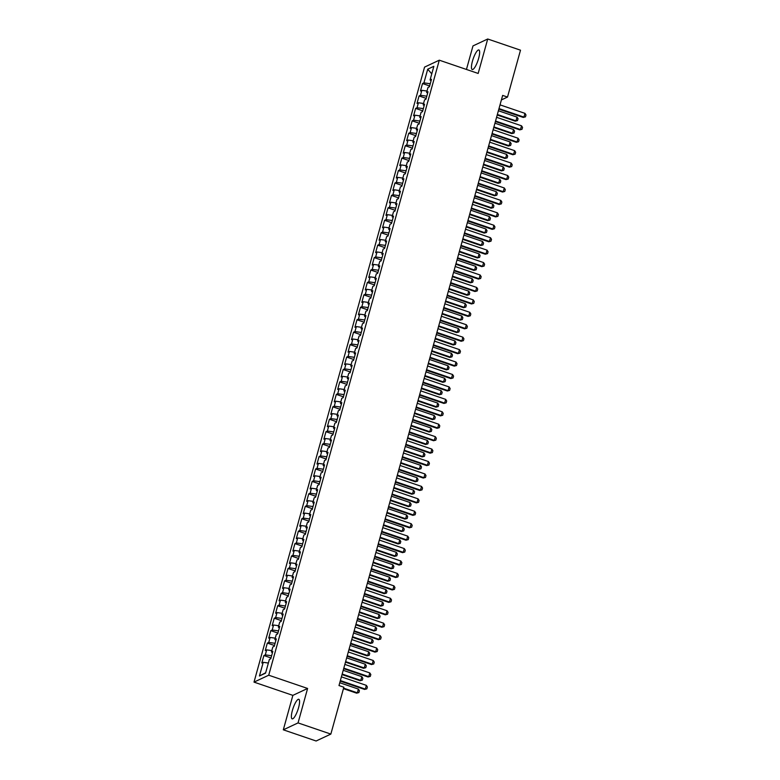 <?xml version="1.0" encoding="UTF-8"?>
<svg xmlns="http://www.w3.org/2000/svg" width="780" height="780" viewBox="0 0 780 780"><rect width="100%" height="100%" fill="white"/><g stroke="black" fill="none" stroke-linecap="round" stroke-linejoin="round"><path stroke-width="1.17" d="M298.584 707.616A10.325 2.535 -71.2 0 0 298.808 699.299A10.325 2.535 -71.2 0 0 292.373 710.531A10.325 2.535 -71.2 0 0 292.139 718.848A10.325 2.535 -71.2 0 0 298.584 707.616M478.657 58.285A10.325 2.535 -71.2 0 0 478.891 49.969A10.325 2.535 -71.2 0 0 472.446 61.201A10.325 2.535 -71.2 0 0 472.222 69.517A10.325 2.535 -71.2 0 0 478.657 58.285M283.315 729.817L298.048 722.904L307.603 688.457L292.87 695.37L283.315 729.817L316.115 741L330.847 734.087L343.844 687.209L338.988 685.552L502.651 95.404L507.507 97.061L520.504 50.183L487.715 39L472.982 45.913L466.45 69.449M292.87 695.37L254.007 682.12L424.564 67.099L439.296 60.187L268.729 675.207L254.007 682.12M431.759 73.866L427.723 69.186L423.93 82.865L422.516 83.528L420.449 90.987L421.863 90.324L420.478 95.296L419.065 95.96L416.998 103.418L418.411 102.755L417.037 107.737L415.623 108.401L413.556 115.859L414.96 115.196L413.585 120.169L412.171 120.832L410.104 128.291L411.518 127.627L410.134 132.6L408.72 133.263L406.653 140.722L408.067 140.059L406.692 145.041L405.278 145.704L403.202 153.163L404.615 152.5L403.24 157.472L401.827 158.135L399.76 165.594L401.173 164.931L399.789 169.903L398.375 170.566L396.308 178.025L397.722 177.362L396.347 182.345L394.933 183.007L392.857 190.466L394.27 189.803L392.896 194.776L391.482 195.439L389.415 202.897L390.829 202.234L389.444 207.207L388.031 207.87L385.964 215.329L387.377 214.666L386.002 219.648L384.589 220.311L382.512 227.77L383.926 227.107L382.551 232.079L381.137 232.742L379.07 240.201L380.484 239.538L379.099 244.511L377.686 245.173L375.619 252.642L377.032 251.969L375.648 256.952L374.244 257.615L372.167 265.073L373.581 264.41L372.206 269.383L370.793 270.046L368.726 277.505L370.139 276.841L368.755 281.814L367.341 282.477L365.274 289.945L366.688 289.282L365.303 294.255L363.889 294.918L361.822 302.377L363.236 301.714L361.861 306.686L360.448 307.349L358.381 314.808L359.794 314.145L358.41 319.118L356.996 319.781L354.929 327.249L356.343 326.586L354.959 331.558L353.545 332.221L351.478 339.68L352.892 339.017L351.517 343.99L350.103 344.653L348.036 352.111L349.44 351.448L348.065 356.421L346.651 357.084L344.584 364.552L345.998 363.889L344.614 368.862L343.2 369.525L341.133 376.984L342.547 376.321L341.172 381.293L339.758 381.956L337.681 389.415L339.095 388.752L337.721 393.724L336.307 394.387L334.24 401.856L335.654 401.193L334.269 406.165L332.855 406.828L330.788 414.287L332.202 413.624L330.827 418.597L329.413 419.26L327.337 426.719L328.75 426.055L327.376 431.028L325.962 431.691L323.895 439.159L325.309 438.497L323.924 443.469L322.51 444.132L320.444 451.591L321.857 450.928L320.482 455.9L319.069 456.563L316.992 464.022L318.406 463.359L317.031 468.331L315.617 468.994L313.55 476.463L314.964 475.8L313.579 480.773L312.166 481.435L310.099 488.894L311.512 488.231L310.128 493.204L308.724 493.867L306.647 501.325L308.061 500.662L306.686 505.645L305.273 506.308L303.206 513.767L304.619 513.103L303.235 518.076L301.821 518.739L299.754 526.198L301.168 525.535L299.783 530.507L298.369 531.17L296.302 538.629L297.716 537.966L296.341 542.948L294.928 543.611L292.861 551.07L294.274 550.407L292.89 555.38L291.476 556.042L289.409 563.501L290.823 562.838L289.439 567.811L288.025 568.474L285.958 575.933L287.372 575.269L285.997 580.252L284.583 580.915L282.516 588.374L283.92 587.71L282.545 592.683L281.131 593.346L279.065 600.805L280.478 600.142L279.094 605.114L277.68 605.777L275.613 613.236L277.027 612.573L275.652 617.555L274.238 618.218L272.161 625.677L273.575 625.014L272.2 629.986L270.787 630.649L268.72 638.108L270.133 637.445L268.749 642.418L267.335 643.081L265.268 650.549L266.682 649.886L265.307 654.859L263.894 655.522L261.817 662.981L263.231 662.317L268.369 663.039M427.723 69.186L433.856 66.31L430.063 79.989L431.087 80.74M265.668 672.76L259.438 675.997L265.57 673.12L269.363 659.441L270.777 658.778L272.844 651.319L271.43 651.983L272.815 647L274.228 646.337L276.296 638.879L274.882 639.542L276.266 634.569L277.67 633.906L279.747 626.447L278.333 627.11L279.708 622.138L281.122 621.475L283.189 614.016L281.775 614.679L283.16 609.697L284.573 609.034L286.64 601.575L285.226 602.238L286.611 597.265L288.025 596.602L290.092 589.144L288.678 589.807L290.053 584.834L291.466 584.171L293.534 576.712L292.12 577.375L293.504 572.393L294.918 571.73L296.985 564.271L295.571 564.934L296.956 559.962L298.369 559.299L300.436 551.84L299.023 552.503L300.398 547.531L301.811 546.868L303.878 539.399L302.474 540.062L303.849 535.09L305.263 534.427L307.33 526.968L305.916 527.631L307.3 522.658L308.714 521.995L310.781 514.537L309.368 515.2L310.742 510.227L312.156 509.564L314.233 502.096L312.819 502.759L314.194 497.786L315.607 497.123L317.674 489.665L316.261 490.327L317.645 485.355L319.059 484.692L321.126 477.233L319.712 477.896L321.087 472.924L322.501 472.261L324.577 464.792L323.164 465.455L324.538 460.483L325.952 459.82L328.019 452.361L326.606 453.024L327.99 448.052L329.404 447.389L331.471 439.93L330.057 440.593L331.432 435.62L332.846 434.957L334.922 427.489L333.508 428.152L334.883 423.179L336.297 422.516L338.364 415.058L336.95 415.72L338.335 410.748L339.748 410.085L341.815 402.626L340.402 403.289L341.786 398.317L343.19 397.654L345.267 390.185L343.853 390.848L345.228 385.876L346.642 385.213L348.709 377.754L347.295 378.417L348.68 373.444L350.093 372.781L352.16 365.323L350.747 365.986L352.131 361.013L353.545 360.35L355.612 352.882L354.198 353.545L355.573 348.572L356.986 347.909L359.053 340.45L357.64 341.113L359.024 336.141L360.438 335.478L362.505 328.019L361.091 328.682L362.476 323.71L363.889 323.037L365.956 315.578L364.543 316.241L365.918 311.269L367.331 310.606L369.398 303.147L367.994 303.81L369.369 298.837L370.783 298.174L372.85 290.716L371.436 291.379L372.82 286.397L374.234 285.733L376.301 278.275L374.887 278.938L376.262 273.965L377.676 273.302L379.753 265.844L378.339 266.506L379.714 261.534L381.127 260.871L383.194 253.412L381.781 254.075L383.165 249.093L384.579 248.43L386.646 240.971L385.232 241.634L386.607 236.662L388.021 235.999L390.098 228.54L388.684 229.203L390.058 224.23L391.472 223.567L393.539 216.109L392.125 216.772L393.51 211.79L394.924 211.126L396.991 203.668L395.577 204.331L396.952 199.358L398.365 198.695L400.442 191.236L399.029 191.899L400.403 186.927L401.817 186.264L403.884 178.796L402.47 179.468L403.855 174.486L405.269 173.823L407.335 166.364L405.922 167.027L407.306 162.055L408.71 161.392L410.787 153.933L409.373 154.596L410.748 149.624L412.162 148.96L414.229 141.492L412.815 142.155L414.2 137.182L415.613 136.519L417.68 129.061L416.267 129.724L417.651 124.751L419.065 124.088L421.132 116.63L419.718 117.292L421.093 112.32L422.506 111.657L424.573 104.188L423.16 104.852L424.544 99.879L425.958 99.216L428.025 91.757L426.611 92.42L427.996 87.448L429.409 86.785L431.476 79.326L430.063 79.989M259.438 675.997L263.231 662.317M265.307 654.859L271.615 655.746M266.682 649.886L271.81 650.608M268.749 642.418L275.067 643.315M270.133 637.445L275.262 638.167M271.43 651.983L272.454 652.733M272.2 629.986L278.519 630.874M273.575 625.014L278.714 625.736M274.882 639.542L275.906 640.292M275.652 617.555L281.96 618.442M277.027 612.573L282.155 613.304M278.333 627.11L279.347 627.861M279.094 605.114L285.412 606.011M280.478 600.142L285.607 600.863M281.775 614.679L282.799 615.43M282.545 592.683L288.863 593.57M283.92 587.71L289.058 588.432M285.226 602.238L286.25 602.989M285.997 580.252L292.305 581.139M287.372 575.269L292.51 576.001M288.678 589.807L289.692 590.558M289.439 567.811L295.756 568.708M290.823 562.838L295.952 563.56M292.12 577.375L293.144 578.126M292.89 555.38L299.208 556.267M294.274 550.407L299.403 551.129M295.571 564.934L296.595 565.685M296.341 542.948L302.65 543.835M297.716 537.966L302.854 538.697M299.023 552.503L300.046 553.254M299.783 530.507L306.101 531.404M301.168 525.535L306.296 526.256M302.474 540.062L303.488 540.823M303.235 518.076L309.553 518.963M304.619 513.103L309.748 513.825M305.916 527.631L306.94 528.382M306.686 505.645L312.994 506.532M308.061 500.662L313.199 501.394M309.368 515.2L310.391 515.95M310.128 493.204L316.446 494.101M311.512 488.231L316.641 488.953M312.819 502.759L313.833 503.519M313.579 480.773L319.898 481.66M314.964 475.8L320.093 476.522M316.261 490.327L317.284 491.078M317.031 468.331L323.349 469.228M318.406 463.359L323.544 464.09M319.712 477.896L320.736 478.647M320.482 455.9L326.791 456.787M321.857 450.928L326.986 451.649M323.164 465.455L324.178 466.216M323.924 443.469L330.242 444.356M325.309 438.497L330.437 439.218M326.606 453.024L327.629 453.775M327.376 431.028L333.694 431.925M328.75 426.055L333.889 426.787M330.057 440.593L331.081 441.344M330.827 418.597L337.135 419.484M332.202 413.624L337.331 414.346M333.508 428.152L334.523 428.902M334.269 406.165L340.587 407.053M335.654 401.193L340.782 401.915M336.95 415.72L337.974 416.471M337.721 393.724L344.038 394.622M339.095 388.752L344.233 389.483M340.402 403.289L341.425 404.04M341.172 381.293L347.48 382.18M342.547 376.321L347.675 377.042M343.853 390.848L344.867 391.599M344.614 368.862L350.932 369.749M345.998 363.889L351.127 364.611M347.295 378.417L348.319 379.168M348.065 356.421L354.383 357.318M349.44 351.448L354.578 352.17M350.747 365.986L351.77 366.736M351.517 343.99L357.825 344.877M352.892 339.017L358.03 339.739M354.198 353.545L355.212 354.296M354.959 331.558L361.276 332.446M356.343 326.586L361.471 327.308M357.64 341.113L358.663 341.864M358.41 319.118L364.728 320.014M359.794 314.145L364.923 314.866M361.091 328.682L362.115 329.433M361.861 306.686L368.17 307.573M363.236 301.714L368.375 302.435M364.543 316.241L365.566 316.992M365.303 294.255L371.621 295.142M366.688 289.282L371.816 290.004M367.994 303.81L369.008 304.561M368.755 281.814L375.073 282.711M370.139 276.841L375.268 277.563M371.436 291.379L372.46 292.13M372.206 269.383L378.514 270.27M373.581 264.41L378.719 265.132M374.887 278.938L375.911 279.689M375.648 256.952L381.966 257.839M377.032 251.969L382.161 252.701M378.339 266.506L379.353 267.257M379.099 244.511L385.418 245.407M380.484 239.538L385.613 240.259M381.781 254.075L382.805 254.826M382.551 232.079L388.869 232.966M383.926 227.107L389.064 227.828M385.232 241.634L386.256 242.385M386.002 219.648L392.311 220.535M387.377 214.666L392.506 215.397M388.684 229.203L389.698 229.954M389.444 207.207L395.762 208.104M390.829 202.234L395.957 202.956M392.125 216.772L393.149 217.522M392.896 194.776L399.214 195.663M394.27 189.803L399.409 190.525M395.577 204.331L396.601 205.082M396.347 182.345L402.656 183.232M397.722 177.362L402.851 178.094M399.029 191.899L400.043 192.65M399.789 169.903L406.107 170.8M401.173 164.931L406.302 165.653M402.47 179.468L403.494 180.219M403.24 157.472L409.558 158.359M404.615 152.5L409.753 153.221M405.922 167.027L406.945 167.778M406.692 145.041L413 145.928M408.067 140.059L413.195 140.79M409.373 154.596L410.387 155.347M410.134 132.6L416.452 133.497M411.518 127.627L416.647 128.349M412.815 142.155L413.839 142.916M413.585 120.169L419.903 121.056M414.96 115.196L420.098 115.918M416.267 129.724L417.29 130.474M417.037 107.737L423.345 108.625M418.411 102.755L423.55 103.486M419.718 117.292L420.732 118.043M420.478 95.296L426.796 96.194M421.863 90.324L426.991 91.045M423.16 104.852L424.183 105.612M423.93 82.865L430.248 83.752M426.611 92.42L427.635 93.171M298.048 722.904L330.847 734.087M439.296 60.187L478.159 73.447L487.715 39M307.603 688.457L268.729 675.207M501.394 99.928L507.507 97.061M422.516 83.528L429.634 85.956M419.065 95.96L426.182 98.387M415.623 108.401L422.74 110.828M412.171 120.832L419.289 123.26M408.72 133.263L415.837 135.691M405.278 145.704L412.396 148.132M401.827 158.135L408.944 160.563M398.375 170.566L405.493 172.994M394.933 183.007L402.051 185.435M391.482 195.439L398.599 197.867M388.031 207.87L395.148 210.298M384.589 220.311L391.706 222.739M381.137 232.742L388.255 235.17M377.686 245.173L384.803 247.601M374.244 257.615L381.361 260.042M370.793 270.046L377.91 272.474M367.341 282.477L374.459 284.905M363.889 294.918L371.017 297.346M360.448 307.349L367.565 309.777M356.996 319.781L364.114 322.208M353.545 332.221L360.662 334.649M350.103 344.653L357.221 347.081M346.651 357.084L353.769 359.512M343.2 369.525L350.317 371.953M339.758 381.956L346.876 384.384M336.307 394.387L343.424 396.815M332.855 406.828L339.973 409.256M329.413 419.26L336.531 421.688M325.962 431.691L333.079 434.119M322.51 444.132L329.628 446.56M319.069 456.563L326.186 458.991M315.617 468.994L322.735 471.422M312.166 481.435L319.283 483.863M308.724 493.867L315.841 496.294M305.273 506.308L312.39 508.735M301.821 518.739L308.939 521.167M298.369 531.17L305.497 533.598M294.928 543.611L302.045 546.039M291.476 556.042L298.594 558.47M288.025 568.474L295.142 570.901M284.583 580.915L291.7 583.342M281.131 593.346L288.249 595.774M277.68 605.777L284.798 608.205M274.238 618.218L281.356 620.646M270.787 630.649L277.904 633.077M267.335 643.081L274.453 645.508M263.894 655.522L271.011 657.95M500.029 104.861L524.979 113.363L525.993 114.982L525.476 116.844L523.224 117.429L498.849 109.122M524.979 113.363L523.936 117.097L498.995 108.586M525.476 116.844L523.224 117.429M497.211 115.011L515.258 121.173L515.98 120.832L517.013 117.107L498.391 110.75M517.013 117.107L518.037 118.716L517.52 120.578L515.258 121.173M497.357 114.484L515.98 120.832L517.52 120.578M496.577 117.292L521.527 125.804L522.551 127.413L522.034 129.275L519.773 129.87L495.398 121.553M521.527 125.804L520.494 129.529L495.544 121.027M522.034 129.275L519.773 129.87M493.126 129.724L518.076 138.236L519.1 139.844L518.583 141.716L516.331 142.301L491.946 133.984M518.076 138.236L517.042 141.97L492.092 133.458M518.583 141.716L516.331 142.301M493.76 127.452L511.817 133.604L512.528 133.273L513.562 129.538L494.939 123.191M513.562 129.538L514.585 131.147L514.069 133.019L511.817 133.604M493.906 126.916L512.528 133.273L514.069 133.019M490.318 139.883L508.365 146.035L509.087 145.704L510.12 141.97L491.498 135.623M510.12 141.97L511.134 143.588L510.617 145.451L508.365 146.035M490.464 139.357L509.087 145.704L510.617 145.451M489.684 142.165L514.634 150.667L515.648 152.285L515.132 154.147L512.879 154.742L488.494 146.425M514.634 150.667L513.591 154.401L488.651 145.889M515.132 154.147L512.879 154.742M486.232 154.596L511.183 163.108L512.207 164.716L511.69 166.579L509.428 167.173L485.053 158.857M511.183 163.108L510.149 166.832L485.199 158.33M511.69 166.579L509.428 167.173M486.866 152.315L504.913 158.476L505.635 158.135L506.668 154.411L488.046 148.054M506.668 154.411L507.692 156.019L507.175 157.882L504.913 158.476M487.012 151.788L505.635 158.135L507.175 157.882M483.415 164.755L501.472 170.908L502.183 170.576L503.217 166.842L484.594 160.495M503.217 166.842L504.241 168.451L503.724 170.323L501.472 170.908M483.561 164.219L502.183 170.576L503.724 170.323M482.781 167.027L507.731 175.539L508.755 177.148L508.238 179.02L505.986 179.605L481.601 171.288M507.731 175.539L506.698 179.273L481.748 170.761M508.238 179.02L505.986 179.605M479.963 177.187L498.02 183.339L498.732 183.007L499.775 179.273L481.153 172.926M499.775 179.273L500.789 180.892L500.273 182.754L498.02 183.339M480.119 176.66L498.732 183.007L500.273 182.754M479.339 179.468L504.28 187.97L505.303 189.589L504.787 191.451L502.534 192.046L478.15 183.729M504.28 187.97L503.246 191.704L478.306 183.193M504.787 191.451L502.534 192.046M476.522 189.618L494.569 195.78L495.29 195.439L496.324 191.714L477.701 185.357M496.324 191.714L497.348 193.323L496.831 195.185L494.569 195.78M476.668 189.091L495.29 195.439L496.831 195.185M475.888 191.899L500.838 200.411L501.862 202.02L501.345 203.882L499.083 204.477L474.708 196.16M500.838 200.411L499.805 204.136L474.854 195.634M501.345 203.882L499.083 204.477M472.436 204.331L497.386 212.843L498.41 214.451L497.894 216.323L495.641 216.908L471.256 208.591M497.386 212.843L496.353 216.577L471.403 208.065M497.894 216.323L495.641 216.908M468.994 216.772L493.935 225.284L494.959 226.892L494.442 228.755L492.19 229.349L467.805 221.032M493.935 225.284L492.901 229.008L467.951 220.496M494.442 228.755L492.19 229.349M465.543 229.203L490.493 237.715L491.517 239.323L490.99 241.186L488.738 241.78L464.363 233.464M490.493 237.715L489.46 241.439L464.51 232.937M490.99 241.186L488.738 241.78M462.091 241.634L487.042 250.146L488.065 251.755L487.549 253.627L485.287 254.212L460.912 245.895M487.042 250.146L486.008 253.88L461.058 245.368M487.549 253.627L485.287 254.212M458.65 254.075L483.59 262.587L484.614 264.196L484.097 266.058L481.845 266.653L457.46 258.336M483.59 262.587L482.557 266.311L457.606 257.8M484.097 266.058L481.845 266.653M455.198 266.506L480.148 275.018L481.162 276.627L480.646 278.489L478.394 279.084L454.019 270.767M480.148 275.018L479.115 278.743L454.165 270.241M480.646 278.489L478.394 279.084M451.747 278.947L476.697 287.45L477.721 289.058L477.204 290.93L474.942 291.515L450.567 283.208M476.697 287.45L475.663 291.184L450.713 282.672M477.204 290.93L474.942 291.515M448.295 291.379L473.245 299.89L474.269 301.499L473.752 303.361L471.5 303.956L447.115 295.639M473.245 299.89L472.212 303.615L447.262 295.103M473.752 303.361L471.5 303.956M473.07 202.059L491.127 208.211L491.839 207.88L492.872 204.145L474.25 197.798M492.872 204.145L493.896 205.754L493.379 207.626L491.127 208.211M473.216 201.523L491.839 207.88L493.379 207.626M469.619 214.49L487.675 220.643L488.387 220.311L489.43 216.577L470.808 210.23M489.43 216.577L490.444 218.195L489.928 220.057L487.675 220.643M469.774 213.964L488.387 220.311L489.928 220.057M466.177 226.922L484.224 233.083L484.945 232.742L485.979 229.018L467.356 222.661M485.979 229.018L487.003 230.626L486.486 232.489L484.224 233.083M466.323 226.395L484.945 232.742L486.486 232.489M462.725 239.362L480.782 245.515L481.494 245.183L482.527 241.449L463.905 235.102M482.527 241.449L483.551 243.058L483.034 244.93L480.782 245.515M462.872 238.826L481.494 245.183L483.034 244.93M459.274 251.794L477.331 257.946L478.043 257.615L479.076 253.88L460.463 247.533M479.076 253.88L480.1 255.499L479.583 257.361L477.331 257.946M459.42 251.267L478.043 257.615L479.583 257.361M455.832 264.225L473.879 270.387L474.601 270.046L475.634 266.321L457.012 259.964M475.634 266.321L476.658 267.93L476.141 269.792L473.879 270.387M455.978 263.698L474.601 270.046L476.141 269.792M452.38 276.666L470.428 282.818L471.149 282.487L472.183 278.752L453.56 272.405M472.183 278.752L473.206 280.361L472.69 282.233L470.428 282.818M452.527 276.13L471.149 282.487L472.69 282.233M448.929 289.097L466.986 295.259L467.698 294.918L468.731 291.184L450.119 284.837M468.731 291.184L469.755 292.802L469.238 294.665L466.986 295.259M449.075 288.571L467.698 294.918L469.238 294.665M445.487 301.529L463.534 307.69L464.256 307.349L465.29 303.625L446.667 297.268M465.29 303.625L466.313 305.233L465.787 307.096L463.534 307.69M445.633 301.002L464.256 307.349L465.787 307.096M444.853 303.81L469.804 312.322L470.818 313.93L470.301 315.793L468.049 316.387L443.674 308.071M469.804 312.322L468.77 316.056L443.82 307.544M470.301 315.793L468.049 316.387M442.036 313.969L460.083 320.122L460.805 319.79L461.838 316.056L443.215 309.709M461.838 316.056L462.862 317.665L462.345 319.537L460.083 320.122M442.182 313.433L460.805 319.79L462.345 319.537M441.402 316.251L466.352 324.753L467.376 326.372L466.859 328.234L464.597 328.819L440.222 320.512M466.352 324.753L465.319 328.487L440.369 319.976M466.859 328.234L464.597 328.819M438.584 326.401L456.641 332.563L457.353 332.221L458.386 328.487L439.764 322.14M458.386 328.487L459.41 330.106L458.894 331.968L456.641 332.563M438.731 325.874L457.353 332.221L458.894 331.968M437.95 328.682L462.901 337.194L463.924 338.803L463.408 340.665L461.156 341.26L436.771 332.943M462.901 337.194L461.867 340.918L436.917 332.407M463.408 340.665L461.156 341.26M435.142 338.832L453.19 344.994L453.911 344.653L454.945 340.928L436.322 334.571M454.945 340.928L455.959 342.537L455.442 344.399L453.19 344.994M435.289 338.305L453.911 344.653L455.442 344.399M434.509 341.113L459.459 349.625L460.473 351.234L459.956 353.096L457.704 353.691L433.329 345.374M459.459 349.625L458.416 353.36L433.475 344.848M459.956 353.096L457.704 353.691M431.691 351.273L449.738 357.425L450.46 357.094L451.493 353.36L432.871 347.012M451.493 353.36L452.517 354.968L452 356.84L449.738 357.425M431.837 350.737L450.46 357.094L452 356.84M431.057 353.555L456.007 362.056L457.031 363.675L456.514 365.537L454.252 366.122L429.877 357.815M456.007 362.056L454.974 365.791L430.024 357.279M456.514 365.537L454.252 366.122M428.24 363.704L446.296 369.866L447.008 369.525L448.042 365.791L429.419 359.444M448.042 365.791L449.065 367.409L448.549 369.272L446.296 369.866M428.386 363.178L447.008 369.525L448.549 369.272M427.606 365.986L452.556 374.498L453.58 376.106L453.063 377.969L450.811 378.563L426.426 370.247M452.556 374.498L451.523 378.222L426.572 369.72M453.063 377.969L450.811 378.563M424.798 376.135L442.845 382.298L443.566 381.956L444.6 378.232L425.977 371.875M444.6 378.232L445.614 379.84L445.097 381.703L442.845 382.298M424.944 375.609L443.566 381.956L445.097 381.703M424.164 378.417L449.114 386.929L450.128 388.537L449.611 390.409L447.359 390.994L422.974 382.678M449.114 386.929L448.071 390.663L423.13 382.151M449.611 390.409L447.359 390.994M421.346 388.577L439.394 394.729L440.115 394.397L441.148 390.663L422.526 384.316M441.148 390.663L442.172 392.272L441.656 394.144L439.394 394.729M421.493 388.04L440.115 394.397L441.656 394.144M420.712 390.858L445.663 399.36L446.686 400.978L446.17 402.841L443.908 403.426L419.533 395.119M445.663 399.36L444.629 403.094L419.679 394.582M446.17 402.841L443.908 403.426M417.895 401.008L435.952 407.17L436.663 406.828L437.697 403.104L419.075 396.747M437.697 403.104L438.721 404.713L438.204 406.575L435.952 407.17M418.041 400.481L436.663 406.828L438.204 406.575M417.261 403.289L442.211 411.801L443.235 413.41L442.718 415.272L440.466 415.867L416.081 407.55M442.211 411.801L441.178 415.526L416.227 407.023M442.718 415.272L440.466 415.867M414.443 413.439L432.5 419.601L433.212 419.26L434.255 415.535L415.633 409.178M434.255 415.535L435.269 417.144L434.752 419.006L432.5 419.601M414.599 412.912L433.212 419.26L434.752 419.006M413.819 415.72L438.76 424.232L439.784 425.841L439.267 427.713L437.014 428.298L412.63 419.981M438.76 424.232L437.726 427.966L412.786 419.455M439.267 427.713L437.014 428.298M411.002 425.88L429.049 432.032L429.77 431.701L430.804 427.966L412.181 421.619M430.804 427.966L431.827 429.575L431.311 431.447L429.049 432.032M411.148 425.344L429.77 431.701L431.311 431.447M410.368 428.161L435.318 436.663L436.342 438.282L435.825 440.144L433.563 440.729L409.188 432.422M435.318 436.663L434.284 440.398L409.334 431.886M435.825 440.144L433.563 440.729M407.55 438.311L425.607 444.473L426.319 444.132L427.352 440.407L408.73 434.05M427.352 440.407L428.376 442.016L427.859 443.878L425.607 444.473M407.696 437.785L426.319 444.132L427.859 443.878M406.916 440.593L431.866 449.104L432.89 450.713L432.373 452.575L430.121 453.17L405.736 444.853M431.866 449.104L430.833 452.829L405.883 444.327M432.373 452.575L430.121 453.17M404.098 450.752L422.156 456.904L422.867 456.563L423.91 452.839L405.288 446.491M423.91 452.839L424.924 454.447L424.408 456.31L422.156 456.904M404.255 450.216L422.867 456.563L424.408 456.31M403.474 453.024L428.415 461.536L429.439 463.144L428.922 465.017L426.67 465.601L402.285 457.285M428.415 461.536L427.381 465.27L402.431 456.758M428.922 465.017L426.67 465.601M400.657 463.183L418.704 469.336L419.425 469.004L420.459 465.27L401.837 458.923M420.459 465.27L421.483 466.879L420.966 468.751L418.704 469.336M400.803 462.647L419.425 469.004L420.966 468.751M400.023 465.465L424.973 473.967L425.997 475.585L425.47 477.448L423.218 478.033L398.843 469.726M424.973 473.967L423.94 477.701L398.99 469.19M425.47 477.448L423.218 478.033M397.205 475.615L415.262 481.777L415.974 481.435L417.007 477.711L398.385 471.354M417.007 477.711L418.031 479.32L417.514 481.182L415.262 481.777M397.351 475.088L415.974 481.435L417.514 481.182M396.572 477.896L421.522 486.408L422.546 488.017L422.029 489.879L419.767 490.474L395.392 482.157M421.522 486.408L420.488 490.132L395.538 481.63M422.029 489.879L419.767 490.474M393.754 488.056L411.811 494.208L412.523 493.877L413.556 490.142L394.943 483.795M413.556 490.142L414.58 491.751L414.063 493.613L411.811 494.208M393.9 487.519L412.523 493.877L414.063 493.613M393.13 490.327L418.07 498.839L419.094 500.448L418.577 502.32L416.325 502.905L391.94 494.588M418.07 498.839L417.037 502.574L392.087 494.062M418.577 502.32L416.325 502.905M390.312 500.487L408.359 506.639L409.081 506.308L410.114 502.574L391.492 496.226M410.114 502.574L411.138 504.192L410.621 506.054L408.359 506.639M390.458 499.951L409.081 506.308L410.621 506.054M389.678 502.768L414.628 511.27L415.642 512.889L415.126 514.751L412.873 515.346L388.498 507.029M414.628 511.27L413.595 515.005L388.645 506.493M415.126 514.751L412.873 515.346M386.86 512.918L404.908 519.08L405.629 518.739L406.663 515.014L388.04 508.658M406.663 515.014L407.686 516.623L407.17 518.486L404.908 519.08M387.007 512.392L405.629 518.739L407.17 518.486M386.227 515.2L411.177 523.712L412.201 525.32L411.684 527.183L409.422 527.777L385.047 519.46M411.177 523.712L410.144 527.436L385.193 518.934M411.684 527.183L409.422 527.777M383.409 525.359L401.466 531.511L402.178 531.18L403.211 527.446L384.598 521.099M403.211 527.446L404.235 529.054L403.718 530.926L401.466 531.511M383.555 524.823L402.178 531.18L403.718 530.926M382.775 527.631L407.726 536.143L408.749 537.751L408.232 539.624L405.98 540.208L381.595 531.892M407.726 536.143L406.692 539.877L381.742 531.365M408.232 539.624L405.98 540.208M379.967 537.791L398.014 543.943L398.736 543.611L399.769 539.877L381.147 533.53M399.769 539.877L400.793 541.495L400.267 543.358L398.014 543.943M380.113 537.264L398.736 543.611L400.267 543.358M379.334 540.072L404.284 548.574L405.298 550.192L404.781 552.055L402.529 552.649L378.154 544.333M404.284 548.574L403.25 552.308L378.3 543.797M404.781 552.055L402.529 552.649M376.516 550.222L394.563 556.384L395.284 556.042L396.318 552.318L377.695 545.961M396.318 552.318L397.342 553.927L396.825 555.789L394.563 556.384M376.662 549.695L395.284 556.042L396.825 555.789M375.882 552.503L400.832 561.015L401.856 562.624L401.339 564.486L399.077 565.081L374.702 556.764M400.832 561.015L399.799 564.74L374.848 556.237M401.339 564.486L399.077 565.081M373.064 562.663L391.121 568.815L391.833 568.483L392.866 564.749L374.244 558.402M392.866 564.749L393.89 566.358L393.373 568.23L391.121 568.815M373.21 562.126L391.833 568.483L393.373 568.23M372.43 564.934L397.381 573.446L398.404 575.055L397.888 576.927L395.635 577.512L371.251 569.195M397.381 573.446L396.347 577.181L371.397 568.669M397.888 576.927L395.635 577.512M369.623 575.094L387.67 581.246L388.391 580.915L389.425 577.181L370.802 570.833M389.425 577.181L390.439 578.799L389.922 580.661L387.67 581.246M369.769 574.567L388.391 580.915L389.922 580.661M368.989 577.375L393.939 585.877L394.953 587.496L394.436 589.358L392.184 589.953L367.809 581.636M393.939 585.877L392.896 589.612L367.955 581.1M394.436 589.358L392.184 589.953M366.171 587.525L384.218 593.687L384.94 593.346L385.973 589.621L367.351 583.264M385.973 589.621L386.997 591.23L386.48 593.092L384.218 593.687M366.317 586.999L384.94 593.346L386.48 593.092M365.537 589.807L390.488 598.318L391.511 599.927L390.994 601.789L388.732 602.384L364.357 594.067M390.488 598.318L389.454 602.043L364.504 593.541M390.994 601.789L388.732 602.384M362.719 599.966L380.776 606.118L381.488 605.787L382.522 602.053L363.899 595.706M382.522 602.053L383.546 603.661L383.029 605.533L380.776 606.118M362.866 599.43L381.488 605.787L383.029 605.533M362.086 602.238L387.036 610.75L388.06 612.358L387.543 614.231L385.291 614.816L360.906 606.499M387.036 610.75L386.002 614.484L361.052 605.972M387.543 614.231L385.291 614.816M359.278 612.398L377.325 618.55L378.046 618.218L379.08 614.484L360.457 608.137M379.08 614.484L380.094 616.102L379.577 617.965L377.325 618.55M359.424 611.871L378.046 618.218L379.577 617.965M358.644 614.679L383.594 623.191L384.608 624.8L384.091 626.662L381.839 627.256L357.454 618.94M383.594 623.191L382.551 626.915L357.61 618.404M384.091 626.662L381.839 627.256M355.826 624.829L373.873 630.991L374.595 630.649L375.628 626.925L357.006 620.568M375.628 626.925L376.652 628.534L376.135 630.396L373.873 630.991M355.973 624.302L374.595 630.649L376.135 630.396M355.192 627.11L380.143 635.622L381.166 637.231L380.65 639.093L378.388 639.688L354.013 631.371M380.143 635.622L379.109 639.346L354.159 630.844M380.65 639.093L378.388 639.688M352.375 637.27L370.432 643.422L371.144 643.091L372.177 639.356L353.555 633.009M372.177 639.356L373.201 640.965L372.684 642.837L370.432 643.422M352.521 636.733L371.144 643.091L372.684 642.837M351.741 639.542L376.691 648.053L377.715 649.662L377.198 651.534L374.946 652.119L350.561 643.802M376.691 648.053L375.658 651.788L350.707 643.276M377.198 651.534L374.946 652.119M348.923 649.701L366.98 655.853L367.692 655.522L368.735 651.788L350.113 645.44M368.735 651.788L369.749 653.406L369.232 655.268L366.98 655.853M349.079 649.175L367.692 655.522L369.232 655.268M348.299 651.983L373.24 660.494L374.264 662.103L373.747 663.965L371.494 664.56L347.11 656.243M373.24 660.494L372.206 664.219L347.266 655.707M373.747 663.965L371.494 664.56M345.481 662.132L363.529 668.294L364.25 667.953L365.284 664.228L346.661 657.871M365.284 664.228L366.308 665.837L365.791 667.7L363.529 668.294M345.628 661.606L364.25 667.953L365.791 667.7M344.848 664.414L369.798 672.925L370.822 674.534L370.305 676.396L368.043 676.991L343.668 668.675M369.798 672.925L368.764 676.65L343.814 668.148M370.305 676.396L368.043 676.991M342.03 674.573L360.087 680.725L360.799 680.394L361.832 676.66L343.21 670.312M361.832 676.66L362.856 678.268L362.339 680.14L360.087 680.725M342.176 674.037L360.799 680.394L362.339 680.14M341.396 676.855L366.346 685.357L367.37 686.966L366.853 688.837L364.601 689.423L340.216 681.115M366.346 685.357L365.313 689.091L340.363 680.579M366.853 688.837L364.601 689.423M343.444 688.662L356.635 693.167L357.347 692.825L358.39 689.091L339.768 682.744M358.39 689.091L359.404 690.709L358.888 692.572L356.635 693.167M343.59 688.135L357.347 692.825L358.888 692.572"/></g></svg>

